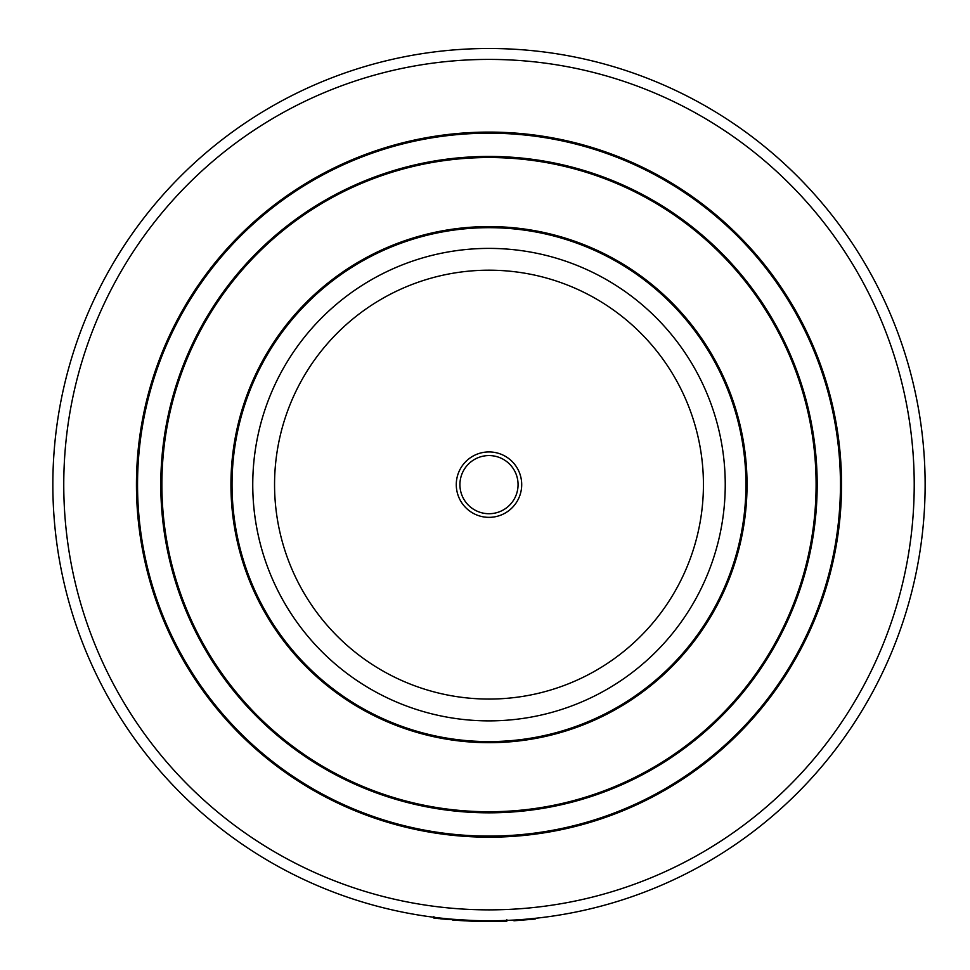 <?xml version="1.0" encoding="UTF-8"?>
<svg xmlns="http://www.w3.org/2000/svg" width="970" height="970" viewBox="0 0 970 970"><rect width="100%" height="100%" fill="white"/><g stroke="black" fill="none" stroke-linecap="round" stroke-linejoin="round"><path stroke-width="1.45" d="M543.091 917.402L535.137 918.323L535.21 919.051L513.93 920.785L513.894 920.057L506.837 920.409M488.989 920.772A436.136 436.136 0 0 1 111.283 266.568A436.136 436.136 0 0 1 866.695 266.568A436.136 436.136 0 0 1 488.989 920.772A436.136 436.136 0 0 1 111.283 266.568A436.136 436.136 0 0 1 866.695 266.568A436.136 436.136 0 0 1 488.989 920.772M488.989 837.183A352.546 352.546 0 0 1 183.682 308.363A352.546 352.546 0 0 1 794.309 308.363A352.546 352.546 0 0 1 488.989 837.183M488.989 836.819A352.183 352.183 0 0 1 183.997 308.545A352.183 352.183 0 0 1 793.993 308.545A352.183 352.183 0 0 1 488.989 836.819A352.183 352.183 0 0 1 183.997 308.545A352.183 352.183 0 0 1 793.993 308.545A352.183 352.183 0 0 1 488.989 836.819M488.989 812.108A327.46 327.46 0 0 1 205.397 320.9A327.46 327.46 0 0 1 772.581 320.9A327.46 327.46 0 0 1 488.989 812.108A327.46 327.46 0 0 1 205.397 320.9A327.46 327.46 0 0 1 772.581 320.9A327.46 327.46 0 0 1 488.989 812.108M488.989 811.745A327.108 327.108 0 0 1 205.713 321.082A327.108 327.108 0 0 1 772.278 321.082A327.108 327.108 0 0 1 488.989 811.745M488.989 742.68A258.044 258.044 0 0 1 265.513 355.614A258.044 258.044 0 0 1 712.465 355.614A258.044 258.044 0 0 1 488.989 742.68M488.989 742.317A257.68 257.68 0 0 1 265.829 355.796A257.68 257.68 0 0 1 712.15 355.796A257.68 257.68 0 0 1 488.989 742.317A257.68 257.68 0 0 1 265.829 355.796A257.68 257.68 0 0 1 712.15 355.796A257.68 257.68 0 0 1 488.989 742.317M488.989 720.88A236.243 236.243 0 0 1 274.571 385.49A236.243 236.243 0 0 1 668.985 331.619A236.243 236.243 0 0 1 531.511 717.024A236.243 236.243 0 0 1 266.483 405.266A236.243 236.243 0 0 1 668.985 331.619A236.243 236.243 0 0 1 531.511 717.024A236.243 236.243 0 0 1 266.483 405.266A236.243 236.243 0 0 1 668.985 331.619M488.722 921.5L489.777 921.5M497.392 921.415L501.878 921.306M435.057 918.153L437.809 918.493M440.453 918.796L442.029 918.966M488.977 921.5L496.992 921.427M497.125 921.427L499.877 921.367M497.404 921.415L499.78 921.367M460.617 920.578L464.982 920.845M452.59 919.984L461.114 920.615M468.849 921.039L474.257 921.257M488.237 921.5L472.22 921.173M460.18 920.554L470.656 921.112M433.663 917.984L433.845 916.541L433.663 917.984L439.301 918.663M441.75 918.942L474.451 921.257M478.889 921.379L486.443 921.488M487.522 921.5L505.491 921.185L505.467 920.457M502.096 921.306L502.727 921.282M503.442 921.257L506.619 921.148M472.269 921.185L479.253 921.391M479.92 921.403L483.133 921.464M485.752 921.488L488.055 921.5M488.383 921.5L490.759 921.5M488.528 920.772L488.516 921.5L434.875 918.141L434.972 917.414M513.918 463.454A32.713 32.713 0 0 1 494.882 516.816A32.713 32.713 0 0 1 458.179 473.651A32.713 32.713 0 0 1 513.918 463.454M511.141 465.806A29.076 29.076 0 0 1 494.227 513.239A29.076 29.076 0 0 1 461.611 474.863A29.076 29.076 0 0 1 511.141 465.806M488.989 909.872A425.236 425.236 0 0 1 120.729 272.024A425.236 425.236 0 0 1 857.25 272.024A425.236 425.236 0 0 1 488.989 909.872M488.989 836.091A351.455 351.455 0 0 1 184.627 308.909A351.455 351.455 0 0 1 793.363 308.909A351.455 351.455 0 0 1 488.989 836.091M488.989 812.824A328.187 328.187 0 0 1 204.767 320.536A328.187 328.187 0 0 1 773.211 320.536A328.187 328.187 0 0 1 488.989 812.824M488.989 741.589A256.953 256.953 0 0 1 266.459 356.16A256.953 256.953 0 0 1 711.519 356.16A256.953 256.953 0 0 1 488.989 741.589M652.373 345.744A214.431 214.431 0 0 1 527.583 695.563A214.431 214.431 0 0 1 287.023 412.589A214.431 214.431 0 0 1 652.373 345.744M506.873 921.136L506.813 919.681"/></g></svg>
